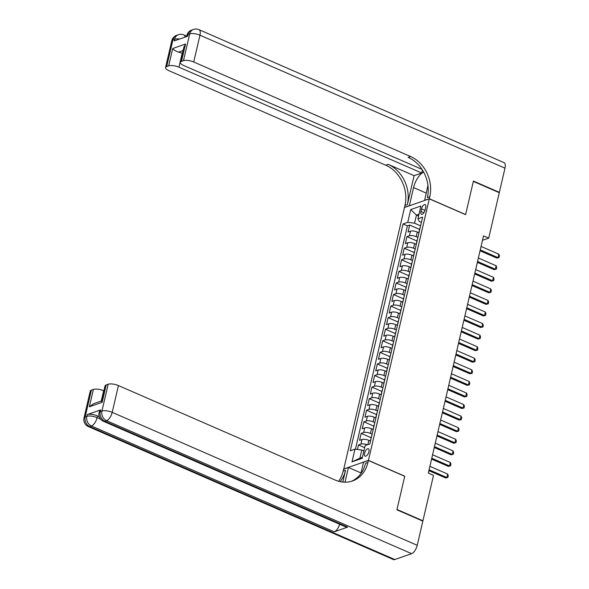 <?xml version="1.0" encoding="UTF-8"?>
<svg xmlns="http://www.w3.org/2000/svg" width="589" height="589" viewBox="0 0 589 589"><rect width="100%" height="100%" fill="white"/><g stroke="black" fill="none" stroke-linecap="round" stroke-linejoin="round"><path stroke-width="0.88" d="M368.905 451.704A4.049 1.804 -66.4 0 0 368.375 448.744A4.049 1.804 -66.4 0 0 364.613 453.206A4.049 1.804 -66.4 0 0 365.136 456.166A4.049 1.804 -66.4 0 0 368.905 451.704M343.74 469.124L404.466 207.527L429.285 198.832L368.427 460.37L343.608 469.065M418.867 232.714L417.314 232.037A5.058 1.73 -166.9 0 0 410.481 231.168L408.03 232.029L409.649 225.079L419.626 229.43M417.91 237.396L416.239 236.668A5.058 1.73 -166.9 0 0 409.407 235.799L406.955 236.653L416.938 241.004M406.955 236.653L405.342 243.596L407.787 242.742A5.058 1.73 -166.9 0 1 414.619 243.61L416.173 244.288M413.478 255.862L411.932 255.184A5.058 1.73 -166.9 0 0 405.092 254.315L402.648 255.17L404.26 248.227L414.244 252.578M410.783 267.428L409.237 266.758A5.058 1.73 -166.9 0 0 402.405 265.882L399.953 266.743L401.573 259.801L411.549 264.152M408.096 279.002L406.543 278.325A5.058 1.73 -166.9 0 0 399.71 277.456L397.258 278.317L398.878 271.374L408.854 275.726M405.401 290.576L403.848 289.898A5.058 1.73 -166.9 0 0 397.015 289.03L394.571 289.891L396.183 282.941L406.167 287.292M402.707 302.15L401.153 301.472A5.058 1.73 -166.9 0 0 394.321 300.604L391.876 301.458L393.489 294.515L403.472 298.866M400.012 313.723L398.466 313.046A5.058 1.73 -166.9 0 0 391.633 312.177L389.182 313.031L390.801 306.089L400.778 310.44M397.325 325.29L395.771 324.62A5.058 1.73 -166.9 0 0 388.939 323.751L386.487 324.605L388.107 317.662L398.083 322.014M394.63 336.864L393.077 336.186A5.058 1.73 -166.9 0 0 386.244 335.318L383.8 336.179L385.412 329.236L395.388 333.588M391.935 348.438L390.382 347.76A5.058 1.73 -166.9 0 0 383.549 346.892L381.105 347.753L382.717 340.81L392.701 345.154M389.241 360.012L387.695 359.334A5.058 1.73 -166.9 0 0 380.862 358.465L378.41 359.319L380.023 352.377L390.006 356.728M386.546 371.585L385 370.908A5.058 1.73 -166.9 0 0 378.167 370.039L375.716 370.893L377.335 363.95L387.312 368.302M383.859 383.152L382.305 382.482A5.058 1.73 -166.9 0 0 375.473 381.613L373.021 382.467L374.641 375.524L384.617 379.876M381.164 394.726L379.611 394.048A5.058 1.73 -166.9 0 0 372.778 393.18L370.334 394.041L371.946 387.098L381.93 391.449M378.469 406.3L376.923 405.622A5.058 1.73 -166.9 0 0 370.083 404.753L367.639 405.615L369.251 398.672L379.235 403.016M375.775 417.873L374.229 417.196A5.058 1.73 -166.9 0 0 367.396 416.327L364.944 417.181L366.564 410.238L376.54 414.59M373.087 429.447L371.534 428.77A5.058 1.73 -166.9 0 0 364.701 427.901L362.25 428.755L363.869 421.812L373.846 426.164M370.393 441.014L368.839 440.344A5.058 1.73 -166.9 0 0 362.007 439.475L359.562 440.329L361.175 433.386L371.158 437.737M482.487 240.297L488.708 238.125L483.525 235.858L428.313 473.092L433.504 475.36L422.931 520.779L396.993 509.47L404.739 476.199L368.427 460.37M421.525 208.889L420.936 211.436A3.917 1.745 -66.4 0 0 421.444 214.3A3.917 1.745 -66.4 0 0 425.096 209.978L425.685 207.431A3.917 1.745 -66.4 0 0 425.17 204.567A3.917 1.745 -66.4 0 0 421.525 208.889L424.986 210.391M418.573 216.016L416.46 215.095L414.575 223.194L407.743 222.325L403.045 223.967L350.264 450.791L354.953 449.142L351.994 461.872L362.191 458.301L365.151 445.571L369.848 443.929L422.63 217.113L417.932 218.755L419.405 221.501L421.407 222.377M407.743 222.325L410.702 209.596L420.899 206.025L417.932 218.755M372.13 434.13L370.459 433.401L371.534 428.77M374.825 422.556L373.146 421.827L374.229 417.196M377.52 410.982L375.841 410.253L376.923 405.622M380.207 399.408L378.536 398.679L379.611 394.048M382.902 387.834L381.23 387.106L382.305 382.482M385.596 376.268L383.925 375.539L385 370.908M388.291 364.694L386.612 363.965L387.695 359.334M390.978 353.12L389.307 352.391L390.382 347.76M393.673 341.546L392.002 340.817L393.077 336.186M396.368 329.973L394.696 329.244L395.771 324.62M399.062 318.406L397.384 317.677L398.466 313.046M401.75 306.832L400.078 306.103L401.153 301.472M404.444 295.258L402.773 294.529L403.848 289.898M407.139 283.684L405.468 282.956L406.543 278.325M409.834 272.111L408.162 271.382L409.237 266.758M412.528 260.544L410.85 259.808L411.932 255.184M415.216 248.97L413.544 248.241L414.619 243.61M409.649 225.079L407.404 225.867L355.432 449.208M367.359 444.805A5.058 1.73 13.1 0 0 360.932 444.099L358.48 444.96L357.435 449.459M361.175 433.386L363.627 432.532A5.058 1.73 13.1 0 1 370.459 433.401M363.869 421.812L366.314 420.958A5.058 1.73 13.1 0 1 373.146 421.827M366.564 410.238L369.008 409.384A5.058 1.73 13.1 0 1 375.841 410.253M369.251 398.672L371.703 397.811A5.058 1.73 13.1 0 1 378.536 398.679M371.946 387.098L374.398 386.237A5.058 1.73 13.1 0 1 381.23 387.106M374.641 375.524L377.085 374.663A5.058 1.73 13.1 0 1 383.925 375.539M377.335 363.95L379.78 363.096A5.058 1.73 13.1 0 1 386.612 363.965M380.023 352.377L382.475 351.523A5.058 1.73 13.1 0 1 389.307 352.391M382.717 340.81L385.169 339.949A5.058 1.73 13.1 0 1 392.002 340.817M385.412 329.236L387.864 328.375A5.058 1.73 13.1 0 1 394.696 329.244M388.107 317.662L390.551 316.801A5.058 1.73 13.1 0 1 397.384 317.677M390.801 306.089L393.246 305.235A5.058 1.73 13.1 0 1 400.078 306.103M393.489 294.515L395.941 293.661A5.058 1.73 13.1 0 1 402.773 294.529M396.183 282.941L398.635 282.087A5.058 1.73 13.1 0 1 405.468 282.956M398.878 271.374L401.323 270.513A5.058 1.73 13.1 0 1 408.162 271.382M401.573 259.801L404.017 258.939A5.058 1.73 13.1 0 1 410.85 259.808M404.26 248.227L406.712 247.373A5.058 1.73 13.1 0 1 413.544 248.241M419.044 232.537A5.058 1.73 -166.9 0 0 418.823 232.891A5.058 1.73 -166.9 0 0 418.867 233.303M420.119 227.906A5.058 1.73 -166.9 0 0 419.898 228.26L418.823 232.891M420.605 225.823L414.575 223.194M429.285 198.832L465.597 214.661L473.342 181.397L499.281 192.699L488.708 238.125M422.446 520.948L422.931 520.779M418.993 214.205L416.46 215.095L410.702 209.596M363.906 450.938L361.793 450.018L359.908 458.117L362.441 457.226M407.404 225.867L403.045 223.967M358.48 444.96L364.672 447.655M417.424 239.48A5.058 1.73 -166.9 0 0 417.211 239.833L416.129 244.464A5.058 1.73 13.1 0 1 416.349 244.111M416.173 244.877A5.058 1.73 13.1 0 1 416.129 244.464M414.73 251.054A5.058 1.73 -166.9 0 0 414.516 251.407L413.441 256.031A5.058 1.73 13.1 0 1 413.655 255.685M413.478 256.443A5.058 1.73 13.1 0 1 413.441 256.031M412.042 262.628A5.058 1.73 -166.9 0 0 411.821 262.974L410.747 267.605A5.058 1.73 13.1 0 1 410.96 267.251M410.783 268.017A5.058 1.73 13.1 0 1 410.747 267.605M409.348 274.194A5.058 1.73 -166.9 0 0 409.127 274.548L408.052 279.179A5.058 1.73 13.1 0 1 408.273 278.825M408.089 279.591A5.058 1.73 13.1 0 1 408.052 279.179M406.653 285.768A5.058 1.73 -166.9 0 0 406.439 286.121L405.357 290.752A5.058 1.73 13.1 0 1 405.578 290.399M405.401 291.165A5.058 1.73 13.1 0 1 405.357 290.752M403.958 297.342A5.058 1.73 -166.9 0 0 403.745 297.695L402.67 302.326A5.058 1.73 13.1 0 1 402.883 301.973M402.707 302.739A5.058 1.73 13.1 0 1 402.67 302.326M401.271 308.916A5.058 1.73 -166.9 0 0 401.05 309.269L399.975 313.893A5.058 1.73 13.1 0 1 400.189 313.547M400.012 314.305A5.058 1.73 13.1 0 1 399.975 313.893M398.576 320.49A5.058 1.73 -166.9 0 0 398.355 320.843L397.281 325.467A5.058 1.73 13.1 0 1 397.501 325.113M397.317 325.879A5.058 1.73 13.1 0 1 397.281 325.467M395.882 332.056A5.058 1.73 -166.9 0 0 395.668 332.41L394.586 337.041A5.058 1.73 13.1 0 1 394.807 336.687M394.63 337.453A5.058 1.73 13.1 0 1 394.586 337.041M393.187 343.63A5.058 1.73 -166.9 0 0 392.973 343.983L391.891 348.614A5.058 1.73 13.1 0 1 392.112 348.261M391.935 349.027A5.058 1.73 13.1 0 1 391.891 348.614M390.5 355.204A5.058 1.73 -166.9 0 0 390.279 355.557L389.204 360.188A5.058 1.73 13.1 0 1 389.417 359.835M389.241 360.601A5.058 1.73 13.1 0 1 389.204 360.188M387.805 366.778A5.058 1.73 -166.9 0 0 387.584 367.131L386.509 371.755A5.058 1.73 13.1 0 1 386.723 371.409M386.546 372.167A5.058 1.73 13.1 0 1 386.509 371.755M385.11 378.352A5.058 1.73 -166.9 0 0 384.889 378.705L383.814 383.329A5.058 1.73 13.1 0 1 384.035 382.975M383.851 383.741A5.058 1.73 13.1 0 1 383.814 383.329M382.416 389.925A5.058 1.73 -166.9 0 0 382.202 390.271L381.12 394.902A5.058 1.73 13.1 0 1 381.341 394.549M381.164 395.315A5.058 1.73 13.1 0 1 381.12 394.902M379.721 401.492A5.058 1.73 -166.9 0 0 379.507 401.845L378.433 406.476A5.058 1.73 13.1 0 1 378.646 406.123M378.469 406.889A5.058 1.73 13.1 0 1 378.433 406.476M377.034 413.066A5.058 1.73 -166.9 0 0 376.813 413.419L375.738 418.05A5.058 1.73 13.1 0 1 375.951 417.697M375.775 418.462A5.058 1.73 13.1 0 1 375.738 418.05M374.339 424.64A5.058 1.73 -166.9 0 0 374.118 424.993L373.043 429.624A5.058 1.73 13.1 0 1 373.264 429.271M373.08 430.036A5.058 1.73 13.1 0 1 373.043 429.624M371.644 436.213A5.058 1.73 -166.9 0 0 371.431 436.567L370.348 441.19A5.058 1.73 13.1 0 1 370.569 440.837M354.953 449.142L361.793 450.018M370.393 441.603A5.058 1.73 13.1 0 1 370.348 441.19M351.994 461.872L359.908 458.117M481.058 246.445L498.802 254.176L499.45 255.81L499.045 257.548L496.792 258.07L480.05 250.774M498.802 254.176L497.999 257.651L480.256 249.913M499.045 257.548L496.792 258.07M171.774 40.766A7.583 7.583 0 0 1 176.656 35.325A7.583 6.273 70.7 0 0 172.938 39.772L166.702 66.557A7.583 2.599 -166.9 0 0 165.538 67.551L171.774 40.766A7.583 2.599 13.1 0 1 172.938 39.772L174.616 39.183L174.211 40.921L187.626 36.224L188.031 34.486L189.71 33.897A7.583 2.599 13.1 0 1 199.958 35.2L193.722 61.992A7.583 2.599 -166.9 0 0 183.473 60.689L189.71 33.897A7.583 6.273 -109.3 0 1 193.428 29.45A7.583 7.583 0 0 1 198.964 29.656A7.583 3.387 -66.4 0 1 199.958 35.2L504.987 168.167L499.362 192.353L473.423 181.044L465.627 214.551L429.315 198.721L429.771 196.755A31.615 26.144 70.7 0 0 410.57 156.512L193.722 61.992M423.66 172.135A14.224 6.346 -66.4 0 0 413.574 187.596L409.355 205.708L404.496 207.409L404.952 205.443A31.615 26.144 70.7 0 0 385.743 165.207L168.903 70.68A7.583 2.599 -166.9 0 1 165.538 67.551M424.588 200.481L427.931 185.454M424.448 200.422L429.315 198.721M422.409 170L421.717 173.004L178.931 67.168A7.583 2.599 -166.9 0 0 168.682 65.865L172.724 48.512L185.535 44.02L183.849 47.267L180.33 62.375A7.583 2.599 -166.9 0 0 183.694 65.504L422.019 169.389M414.096 175.669L407.367 204.597A31.615 26.144 70.7 0 0 388.158 164.36L414.096 175.669L421.717 173.004M185.535 44.02L181.493 61.381L183.473 60.689M181.493 61.381A7.583 2.599 -166.9 0 0 180.33 62.375M198.964 29.656L504 162.623A7.583 3.387 113.6 0 1 504.987 168.167M498.876 192.522L499.362 192.353M166.702 66.557L168.682 65.865M183.091 50.514L178.511 52.119A7.583 2.599 13.1 0 1 182.163 53.282L178.931 67.168M429.771 196.755L427.356 197.595A31.615 26.144 70.7 0 0 408.155 157.359L410.57 156.512M178.511 52.119C175.551 51.059 173.615 49.851 172.724 48.512M100.675 409.892L100.27 411.63A7.583 2.599 -166.9 0 0 99.107 412.624L99.504 410.886A7.583 2.599 13.1 0 1 100.675 409.892L87.253 414.59A7.583 2.599 13.1 0 1 97.509 415.9L97.104 417.63L100.645 419.177M99.269 416.666L97.509 415.9M396.912 509.816L404.709 476.317L368.397 460.488L367.941 462.453A31.615 26.144 -109.3 0 1 352.45 480.985A31.615 26.144 -109.3 0 1 335.274 480.079L118.426 385.559L112.197 412.344L417.226 545.311L422.85 521.125L396.912 509.816M361.028 472.967L348.445 467.475L345.014 482.207M348.445 467.475L343.578 469.183L343.122 471.148A31.615 26.144 -109.3 0 1 338.623 481.287M342.791 482.089L345.537 470.302A31.615 26.144 -109.3 0 1 340.111 481.655M368.397 460.488L363.538 462.188L360.866 473.659M417.226 545.311A7.583 3.387 113.6 0 1 411.586 553.667L106.557 420.701L104.879 421.29A7.583 6.273 70.7 0 1 100.27 411.63L101.941 411.041L108.177 384.249L106.197 384.948A7.583 2.599 13.1 0 0 105.033 385.942L101.522 401.043L102.162 402.302L89.351 406.793L93.386 389.432L91.405 390.124L85.177 416.916L86.848 416.327L87.253 414.59M93.386 389.432A7.583 2.599 13.1 0 1 103.635 390.735L101.234 401.057M339.669 524.262A7.583 3.387 113.6 0 1 334.243 531.815L91.464 425.987L89.786 426.576A7.583 6.273 70.7 0 1 85.177 416.916A7.583 2.599 -166.9 0 0 84.013 417.91L90.242 391.118A7.583 2.599 13.1 0 1 91.405 390.124M411.586 553.667L394.814 559.535A7.583 3.387 113.6 0 1 393.4 559.55L88.365 426.583A7.583 3.387 -66.4 0 0 89.786 426.576L394.814 559.535M334.243 531.815L347.657 527.118A7.583 3.387 113.6 0 1 346.244 527.126L103.458 421.297A7.583 3.387 -66.4 0 0 104.879 421.29L347.657 527.118M108.177 384.249A7.583 2.599 13.1 0 1 118.426 385.559M367.941 462.453L365.526 463.3A31.615 26.144 -109.3 0 1 351.228 481.375M89.351 406.793L93.599 403.73L101.544 400.947M478.371 258.019L496.115 265.749L496.755 267.384L496.35 269.121L494.097 269.644L477.362 262.348M496.115 265.749L495.305 269.225L477.561 261.487M496.35 269.121L494.097 269.644M475.676 269.585L493.42 277.323L494.061 278.958L493.656 280.688L491.403 281.218L474.668 273.922M493.42 277.323L492.61 280.791L474.867 273.06M493.656 280.688L491.403 281.218M472.982 281.159L490.725 288.897L491.366 290.524L490.968 292.262L488.708 292.792L471.973 285.496M490.725 288.897L489.915 292.365L472.172 284.634M490.968 292.262L488.708 292.792M470.287 292.733L488.031 300.471L488.679 302.098L488.274 303.836L486.021 304.358L469.278 297.07M488.031 300.471L487.228 303.939L469.477 296.201M488.274 303.836L486.021 304.358M467.592 304.307L485.336 312.037L485.984 313.672L485.579 315.409L483.326 315.932L466.584 308.636M485.336 312.037L484.533 315.513L466.79 307.775M485.579 315.409L483.326 315.932M464.905 315.881L482.649 323.611L483.289 325.246L482.884 326.983L480.631 327.506L463.896 320.21M482.649 323.611L481.839 327.086L464.095 319.348M482.884 326.983L480.631 327.506M462.21 327.447L479.954 335.185L480.595 336.82L480.197 338.55L477.937 339.08L461.202 331.784M479.954 335.185L479.144 338.653L461.401 330.922M480.197 338.55L477.937 339.08M459.516 339.021L477.259 346.759L477.907 348.386L477.502 350.124L475.242 350.654L458.507 343.358M477.259 346.759L476.449 350.227L458.706 342.496M477.502 350.124L475.242 350.654M456.821 350.595L474.565 358.333L475.213 359.96L474.808 361.698L472.555 362.228L455.812 354.931M474.565 358.333L473.762 361.801L456.019 354.07M474.808 361.698L472.555 362.228M454.134 362.169L471.877 369.899L472.518 371.534L472.113 373.271L469.86 373.794L453.125 366.498M471.877 369.899L471.067 373.374L453.324 365.636M472.113 373.271L469.86 373.794M451.439 373.743L469.183 381.473L469.823 383.108L469.418 384.845L467.165 385.368L450.43 378.072M469.183 381.473L468.373 384.948L450.629 377.21M469.418 384.845L467.165 385.368M448.744 385.309L466.488 393.047L467.136 394.682L466.731 396.412L464.471 396.942L447.736 389.646M466.488 393.047L465.678 396.522L447.934 388.784M466.731 396.412L464.471 396.942M446.05 396.883L463.793 404.621L464.441 406.248L464.036 407.986L461.783 408.516L445.041 401.219M463.793 404.621L462.991 408.089L445.247 400.358M464.036 407.986L461.783 408.516M443.355 408.457L461.106 416.195L461.747 417.822L461.342 419.559L459.089 420.09L442.354 412.793M461.106 416.195L460.296 419.662L442.553 411.932M461.342 419.559L459.089 420.09M440.668 420.031L458.411 427.761L459.052 429.396L458.647 431.133L456.394 431.656L439.659 424.36M458.411 427.761L457.601 431.236L439.858 423.498M458.647 431.133L456.394 431.656M437.973 431.604L455.717 439.335L456.357 440.97L455.96 442.707L453.699 443.23L436.964 435.934M455.717 439.335L454.907 442.81L437.163 435.072M455.96 442.707L453.699 443.23M435.278 443.171L453.022 450.909L453.67 452.543L453.265 454.274L451.012 454.804L434.27 447.507M453.022 450.909L452.219 454.384L434.468 446.646M453.265 454.274L451.012 454.804M432.584 454.745L450.327 462.483L450.975 464.11L450.57 465.847L448.317 466.378L431.575 459.081M450.327 462.483L449.525 465.951L431.781 458.22M450.57 465.847L448.317 466.378M429.896 466.319L447.64 474.057L448.281 475.684L447.876 477.421L445.623 477.951L428.888 470.655M447.64 474.057L446.83 477.524L429.086 469.794M447.876 477.421L445.623 477.951M367.845 444.636L368.839 440.344M416.239 236.668L417.314 232.037M409.407 235.799L410.481 231.168M360.932 444.099L362.007 439.475M363.627 432.532L364.701 427.901M366.314 420.958L367.396 416.327M369.008 409.384L370.083 404.753M371.703 397.811L372.778 393.18M374.398 386.237L375.473 381.613M377.085 374.663L378.167 370.039M379.78 363.096L380.862 358.465M382.475 351.523L383.549 346.892M385.169 339.949L386.244 335.318M387.864 328.375L388.939 323.751M390.551 316.801L391.633 312.177M393.246 305.235L394.321 300.604M395.941 293.661L397.015 289.03M398.635 282.087L399.71 277.456M401.323 270.513L402.405 265.882M404.017 258.939L405.092 254.315M406.712 247.373L407.787 242.742M423.896 212.725L420.936 211.436M407.367 204.597L404.952 205.443M388.158 164.36L385.743 165.207M186.868 35.48A7.583 2.599 13.1 0 1 188.031 34.486A7.583 6.273 70.7 0 1 191.749 30.039A7.583 7.583 0 0 0 186.868 35.48L186.61 36.577M185.123 37.1A7.583 3.387 -66.4 0 0 183.871 34.942A7.583 7.583 0 0 0 178.334 34.736A7.583 6.273 -109.3 0 0 174.616 39.183A7.583 2.599 13.1 0 1 179.616 39.029M426.156 193.082L413.574 187.596M345.537 470.302L343.122 471.148M106.197 384.948L102.162 402.302M97.104 417.63A7.583 2.599 -166.9 0 0 86.848 416.327A7.583 6.273 -109.3 0 0 91.464 425.987A7.583 3.387 -66.4 0 0 97.104 417.63M112.197 412.344A7.583 2.599 -166.9 0 0 101.941 411.041A7.583 6.273 -109.3 0 0 106.557 420.701A7.583 3.387 -66.4 0 0 112.197 412.344M191.749 30.039L193.428 29.45M186.706 36.179L183.871 34.942M176.656 35.325L178.334 34.736M84.013 417.91A7.583 7.583 0 0 0 88.365 426.583M99.107 412.624A7.583 7.583 0 0 0 103.458 421.297"/></g></svg>
